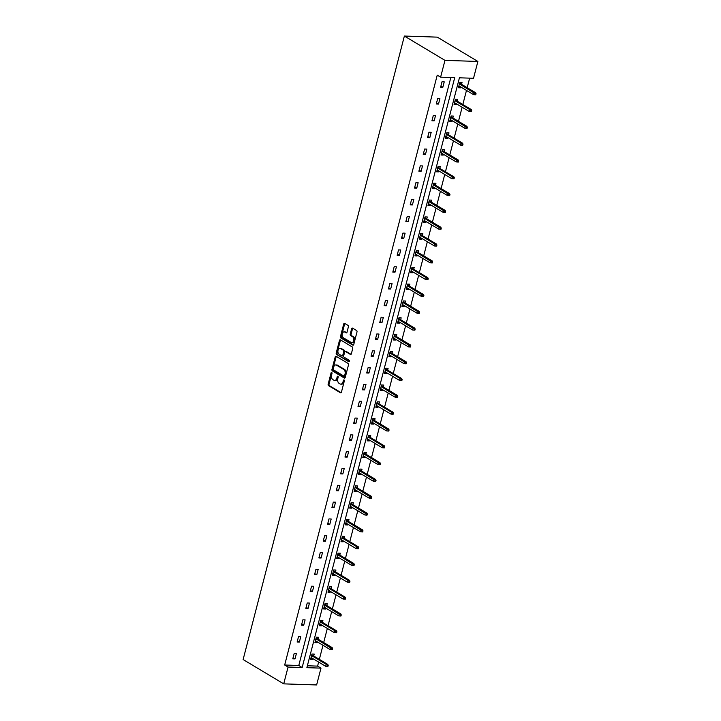<?xml version="1.0" encoding="UTF-8"?>
<svg xmlns="http://www.w3.org/2000/svg" width="721" height="721" viewBox="0 0 721 721"><rect width="100%" height="100%" fill="white"/><g stroke="black" fill="none" stroke-linecap="round" stroke-linejoin="round"><path stroke-width="1.08" d="M331.714 372.487A0.793 0.505 -88.1 0 0 331.056 372.946L328.154 384.185A1.127 0.721 -88.1 0 0 328.542 385.645L340.492 392.801A1.127 0.721 -88.1 0 0 341.439 392.143L344.341 380.904A0.793 0.505 -88.1 0 0 343.412 380.346L343.034 381.797A3.614 2.298 -88.1 0 1 340.79 384.14A3.614 2.298 -88.1 0 1 340.033 383.914L339.041 383.32A3.614 2.298 -88.1 0 1 337.788 378.66L338.167 377.2A0.793 0.505 -88.1 0 0 337.239 376.65L336.86 378.101A3.614 2.298 -88.1 0 1 334.616 380.445A3.614 2.298 -88.1 0 1 333.859 380.21L332.859 379.616A3.614 2.298 -88.1 0 1 331.615 374.956L331.993 373.505A0.793 0.505 -88.1 0 0 331.714 372.487M331.984 372.874A0.793 0.505 -88.1 0 0 331.948 372.973L329.046 384.221A1.127 0.721 -88.1 0 0 329.434 385.672L341.15 392.693M344.332 380.273A0.793 0.505 -88.1 0 0 344.305 380.373L343.926 381.833L343.034 381.797M338.158 376.569A0.793 0.505 -88.1 0 0 338.122 376.677L337.752 378.128L336.86 378.101M348.387 326.847A1.127 0.721 -88.1 0 0 348 325.396L344.647 323.387A1.127 0.721 -88.1 0 0 343.71 324.044L340.474 336.527A1.127 0.721 -88.1 0 0 340.871 337.987L352.821 345.143A1.127 0.721 -88.1 0 0 353.759 344.485L356.985 332.002A1.127 0.721 -88.1 0 0 356.598 330.542L352.551 328.118A1.127 0.721 -88.1 0 0 351.614 328.776L350.226 334.12A1.127 0.721 -88.1 0 0 350.622 335.58L352.623 336.779A3.028 1.92 -88.1 0 1 353.768 340.186A3.028 1.92 -88.1 0 1 351.794 342.637A3.028 1.92 -88.1 0 1 351.163 342.439L343.295 337.725A3.028 1.92 -88.1 0 1 342.151 334.328A3.028 1.92 -88.1 0 1 344.124 331.876A3.028 1.92 -88.1 0 1 344.755 332.066L346.071 332.85A1.127 0.721 -88.1 0 0 347.008 332.192L348.387 326.847M440.612 77.174L444.965 60.366L404.373 36.05L243.121 659.544L283.714 683.859L288.067 667.042L302.162 667.511L454.717 77.643L440.612 77.174L437.232 75.155L284.678 665.014L288.067 667.042M336.139 356.282A1.127 0.721 -88.1 0 0 335.202 356.949L331.966 369.431A1.127 0.721 -88.1 0 0 332.363 370.882L344.314 378.047A1.127 0.721 -88.1 0 0 345.251 377.389L348.477 364.898A1.127 0.721 -88.1 0 0 348.09 363.447L336.139 356.282M336.22 352.984L339.456 340.492A1.127 0.721 -88.1 0 1 340.393 339.834L352.344 346.999A1.127 0.721 -88.1 0 1 352.731 348.45L351.352 353.795A1.127 0.721 -88.1 0 1 350.415 354.453L345.566 351.551A1.127 0.721 -88.1 0 0 344.629 352.209L343.71 355.75A1.127 0.721 -88.1 0 0 344.106 357.21L349.153 360.23A0.793 0.505 -88.1 0 1 348.766 361.717L336.617 354.435A1.127 0.721 -88.1 0 1 336.22 352.984L337.113 353.011L340.339 340.528L339.456 340.492M307.371 665.771L317.591 666.114L320.98 668.133L306.876 667.673L459.43 77.805L473.526 78.274L477.879 61.456L437.286 37.141L404.373 36.05M457.204 101.129L457.691 99.255L455.465 99.183L454.068 104.572L456.294 104.644L454.347 103.518M456.501 103.86L456.294 104.644M448.507 134.764L448.994 132.88L446.768 132.808L445.371 138.198L447.597 138.27L445.65 137.143M447.804 137.486L447.597 138.27M439.81 168.39L440.297 166.506L438.071 166.434L436.683 171.823L438.9 171.895L436.953 170.769M439.107 171.111L438.9 171.895M431.113 202.015L431.6 200.132L429.374 200.059L427.986 205.449L430.203 205.521L428.256 204.394M430.41 204.737L430.203 205.521M422.416 235.641L422.903 233.766L420.676 233.685L419.289 239.075L421.506 239.147L419.559 238.02M421.713 238.363L421.506 239.147M413.719 269.266L414.205 267.392L411.979 267.311L410.591 272.7L412.818 272.781L410.862 271.646M413.016 271.988L412.818 272.781M405.022 302.892L405.508 301.017L403.282 300.945L401.894 306.335L404.12 306.407L402.165 305.271M404.319 305.614L404.12 306.407M396.325 336.518L396.811 334.643L394.594 334.571L393.197 339.961L395.423 340.033L393.468 338.906M395.622 339.24L395.423 340.033M387.628 370.143L388.114 368.269L385.897 368.197L384.5 373.586L386.726 373.658L384.771 372.532M386.925 372.874L386.726 373.658M378.94 403.769L379.417 401.894L377.2 401.822L375.803 407.212L378.029 407.284L376.074 406.157M378.228 406.5L378.029 407.284M370.243 437.395L370.72 435.52L368.503 435.448L367.106 440.837L369.332 440.91L367.377 439.783M369.531 440.125L369.332 440.91M361.545 471.029L362.032 469.146L359.806 469.074L358.409 474.463L360.635 474.535L358.679 473.409M360.842 473.751L360.635 474.535M352.848 504.655L353.335 502.771L351.109 502.699L349.712 508.089L351.938 508.161L349.991 507.034M352.145 507.377L351.938 508.161M344.151 538.281L344.638 536.406L342.412 536.325L341.015 541.714L343.241 541.786L341.294 540.66M343.448 541.002L343.241 541.786M335.454 571.906L335.941 570.032L333.715 569.95L332.318 575.34L334.544 575.421L332.597 574.286M334.751 574.628L334.544 575.421M326.757 605.532L327.244 603.657L325.018 603.585L323.621 608.966L325.847 609.047L323.9 607.911M326.054 608.254L325.847 609.047M318.06 639.157L318.547 637.283L316.321 637.211L314.933 642.6L317.15 642.672L315.203 641.546M317.357 641.879L317.15 642.672M317.591 666.114L318.637 662.067M319.349 659.345L322.99 645.259M323.693 642.528L327.334 628.442M328.037 625.72L331.687 611.633M332.39 608.903L336.031 594.816M336.734 592.094L340.384 578.008M341.087 575.277L344.728 561.19M345.431 558.469L349.081 544.373M349.784 541.651L353.425 527.565M354.128 524.843L357.778 510.747M358.481 508.026L362.122 493.939M362.825 491.208L366.466 477.122M367.178 474.4L370.819 460.313M371.522 457.583L375.163 443.496M375.875 440.774L379.516 426.688M380.219 423.957L383.86 409.87M384.563 407.149L388.213 393.053M388.916 390.331L392.557 376.245M393.26 373.523L396.91 359.428M397.613 356.706L401.255 342.619M401.957 339.888L405.608 325.802M406.311 323.08L409.952 308.994M410.655 306.263L414.305 292.176M415.008 289.454L418.649 275.368M419.352 272.637L422.993 258.551M423.705 255.829L427.346 241.733M428.049 239.011L431.69 224.925M432.402 222.203L436.043 208.108M436.746 205.386L440.387 191.299M441.099 188.578L444.74 174.482M445.443 171.76L449.084 157.674M449.787 154.943L453.437 140.856M454.14 138.135L457.781 124.048M458.484 121.317L462.134 107.231M462.837 104.509L466.478 90.413M467.181 87.692L469.65 78.138M313.716 655.975L314.194 654.091L311.977 654.019L310.58 659.409L312.806 659.481L310.85 658.354M313.004 658.697L312.806 659.481M322.413 622.349L322.891 620.466L320.674 620.393L319.277 625.783L321.503 625.855L319.547 624.728M321.701 625.071L321.503 625.855M331.101 588.715L331.588 586.84L329.371 586.768L327.974 592.157L330.2 592.229L328.244 591.103M330.398 591.445L330.2 592.229M339.798 555.089L340.285 553.214L338.059 553.142L336.671 558.532L338.897 558.604L336.941 557.477M339.095 557.82L338.897 558.604M348.495 521.463L348.982 519.589L346.756 519.517L345.368 524.906L347.594 524.978L345.638 523.852M347.792 524.194L347.594 524.978M357.192 487.838L357.679 485.963L355.453 485.891L354.065 491.28L356.282 491.352L354.335 490.226M356.489 490.559L356.282 491.352M365.889 454.212L366.376 452.337L364.15 452.265L362.762 457.655L364.979 457.727L363.033 456.591M365.186 456.934L364.979 457.727M374.587 420.586L375.073 418.712L372.847 418.631L371.459 424.02L373.676 424.101L371.73 422.966M373.884 423.308L373.676 424.101M383.284 386.961L383.77 385.086L381.544 385.005L380.147 390.394L382.373 390.467L380.427 389.34M382.581 389.682L382.373 390.467M391.981 353.335L392.467 351.451L390.241 351.379L388.844 356.769L391.07 356.841L389.124 355.714M391.278 356.057L391.07 356.841M400.678 319.709L401.164 317.826L398.938 317.754L397.541 323.143L399.767 323.215L397.821 322.089M399.975 322.431L399.767 323.215M409.375 286.075L409.861 284.2L407.635 284.128L406.238 289.518L408.465 289.59L406.518 288.463M408.672 288.806L408.465 289.59M418.072 252.449L418.559 250.575L416.332 250.502L414.935 255.892L417.162 255.964L415.206 254.837M417.369 255.18L417.162 255.964M426.769 218.823L427.256 216.949L425.03 216.877L423.633 222.266L425.859 222.338L423.903 221.212M426.057 221.554L425.859 222.338M435.466 185.198L435.944 183.323L433.727 183.251L432.33 188.641L434.556 188.713L432.6 187.586M434.754 187.92L434.556 188.713M444.163 151.572L444.641 149.698L442.424 149.626L441.027 155.015L443.253 155.087L441.297 153.952M443.451 154.294L443.253 155.087M452.851 117.947L453.338 116.072L451.121 115.991L449.724 121.38L451.95 121.461L449.994 120.326M452.148 120.668L451.95 121.461M461.548 84.321L462.035 82.446L459.809 82.365L458.421 87.755L460.647 87.836L458.691 86.7M460.845 87.043L460.647 87.836M320.98 668.133L316.627 684.95L283.714 683.859M477.879 61.456L444.965 60.366M284.678 665.014L298.782 665.483L450.841 77.517M298.782 665.483L302.162 667.511M444.244 81.852L442.856 87.241L440.63 87.169L442.018 81.779L444.244 81.852M439.9 98.669L438.503 104.058L436.277 103.977L437.674 98.588L439.9 98.669M435.547 115.477L434.159 120.867L431.933 120.795L433.33 115.405L435.547 115.477M431.203 132.294L429.806 137.684L427.58 137.603L428.977 132.222L431.203 132.294M426.85 149.103L425.462 154.492L423.236 154.42L424.633 149.031L426.85 149.103M422.506 165.92L421.109 171.31L418.883 171.238L420.28 165.848L422.506 165.92M418.153 182.728L416.765 188.118L414.539 188.046L415.936 182.656L418.153 182.728M413.809 199.546L412.412 204.935L410.195 204.863L411.583 199.474L413.809 199.546M409.456 216.363L408.068 221.744L405.842 221.671L407.239 216.282L409.456 216.363M405.112 233.171L403.715 238.561L401.498 238.489L402.886 233.099L405.112 233.171M400.768 249.989L399.371 255.378L397.145 255.297L398.542 249.908L400.768 249.989M396.415 266.797L395.018 272.187L392.801 272.114L394.189 266.725L396.415 266.797M392.071 283.614L390.674 289.004L388.448 288.923L389.845 283.542L392.071 283.614M387.718 300.423L386.33 305.812L384.104 305.74L385.492 300.351L387.718 300.423M383.374 317.24L381.977 322.629L379.751 322.557L381.148 317.168L383.374 317.24M379.021 334.048L377.633 339.438L375.407 339.366L376.795 333.976L379.021 334.048M374.677 350.866L373.28 356.255L371.054 356.183L372.451 350.794L374.677 350.866M370.324 367.683L368.936 373.063L366.71 372.991L368.107 367.602L370.324 367.683M365.98 384.491L364.583 389.881L362.357 389.809L363.754 384.419L365.98 384.491M361.627 401.309L360.239 406.698L358.013 406.617L359.409 401.227L361.627 401.309M357.283 418.117L355.886 423.506L353.66 423.434L355.056 418.045L357.283 418.117M352.93 434.934L351.542 440.324L349.315 440.243L350.712 434.862L352.93 434.934M348.585 451.743L347.189 457.132L344.971 457.06L346.359 451.67L348.585 451.743M344.232 468.56L342.845 473.949L340.618 473.877L342.015 468.488L344.232 468.56M339.888 485.368L338.491 490.758L336.274 490.686L337.662 485.296L339.888 485.368M335.544 502.186L334.147 507.575L331.921 507.503L333.318 502.113L335.544 502.186M331.191 518.994L329.794 524.383L327.577 524.311L328.965 518.922L331.191 518.994M326.847 535.811L325.45 541.201L323.224 541.129L324.621 535.739L326.847 535.811M322.494 552.628L321.106 558.018L318.88 557.937L320.268 552.547L322.494 552.628M318.15 569.437L316.753 574.826L314.527 574.754L315.924 569.365L318.15 569.437M313.797 586.254L312.409 591.644L310.183 591.562L311.571 586.182L313.797 586.254M309.453 603.062L308.056 608.452L305.83 608.38L307.227 602.99L309.453 603.062M305.1 619.88L303.712 625.269L301.486 625.197L302.883 619.808L305.1 619.88M300.756 636.688L299.359 642.078L297.133 642.005L298.53 636.616L300.756 636.688M296.403 653.505L295.015 658.895L292.789 658.823L294.186 653.433L296.403 653.505M295.015 658.895L293.068 657.732M299.359 642.078L297.422 640.915M303.712 625.269L301.766 624.107M308.056 608.452L306.119 607.289M312.409 591.644L310.463 590.481M316.753 574.826L314.816 573.664M321.106 558.018L319.16 556.846M325.45 541.201L323.513 540.038M329.794 524.383L327.857 523.221M334.147 507.575L332.201 506.412M338.491 490.758L336.554 489.595M342.845 473.949L340.898 472.787M347.189 457.132L345.251 455.969M351.542 440.324L349.595 439.161M355.886 423.506L353.948 422.344M360.239 406.698L358.292 405.526M364.583 389.881L362.645 388.718M368.936 373.063L366.989 371.901M373.28 356.255L371.342 355.092M377.633 339.438L375.686 338.275M381.977 322.629L380.039 321.467M386.33 305.812L384.383 304.65M390.674 289.004L388.727 287.841M395.018 272.187L393.08 271.024M399.371 255.378L397.424 254.207M403.715 238.561L401.777 237.398M408.068 221.744L406.121 220.581M412.412 204.935L410.474 203.773M416.765 188.118L414.818 186.955M421.109 171.31L419.171 170.147M425.462 154.492L423.515 153.33M429.806 137.684L427.868 136.521M434.159 120.867L432.212 119.704M438.503 104.058L436.565 102.887M442.856 87.241L440.91 86.078M334.616 380.445L335.508 380.472A3.614 2.298 -88.1 0 0 337.752 378.128M340.79 384.14L341.682 384.176A3.614 2.298 -88.1 0 0 343.926 381.833M336.374 356.426A1.127 0.721 -88.1 0 0 336.085 356.976L332.859 369.458A1.127 0.721 -88.1 0 0 333.246 370.918L344.962 377.93M333.201 368.828A0.793 0.505 -88.1 0 0 333.472 369.846L343.962 376.128A0.793 0.505 -88.1 0 0 344.62 375.668L345.017 374.127A3.614 2.298 -88.1 0 0 343.773 369.476L336.599 365.177A3.614 2.298 -88.1 0 0 335.842 364.943A3.614 2.298 -88.1 0 0 333.598 367.286L333.201 368.828M344.854 376.155A0.793 0.505 -88.1 0 0 345.512 375.695L344.62 375.668M335.842 364.943L336.734 364.979A3.614 2.298 -88.1 0 1 337.491 365.205L344.656 369.503A3.614 2.298 -88.1 0 1 345.909 374.163L345.512 375.695M340.627 339.979A1.127 0.721 -88.1 0 0 340.339 340.528M351.064 354.344L346.459 351.578A1.127 0.721 -88.1 0 0 345.981 351.569M349.306 361.536L336.617 354.435M340.537 348.54A3.028 1.92 -88.1 0 0 339.906 348.342A3.028 1.92 -88.1 0 0 337.933 350.794A3.028 1.92 -88.1 0 0 339.077 354.2L341.844 355.859A1.127 0.721 -88.1 0 0 342.781 355.201L343.701 351.65A1.127 0.721 -88.1 0 0 343.313 350.199L340.537 348.54L341.43 348.567A3.028 1.92 -88.1 0 0 340.799 348.378L339.906 348.342M342.736 355.886A1.127 0.721 -88.1 0 0 343.674 355.228L342.781 355.201M341.43 348.567L344.196 350.226A1.127 0.721 -88.1 0 1 344.593 351.686L343.674 355.228M337.113 353.011A1.127 0.721 -88.1 0 0 337.5 354.462M344.124 331.876L345.017 331.903A3.028 1.92 -88.1 0 1 345.647 332.093L346.72 332.741M351.794 342.637L352.686 342.664A3.028 1.92 -88.1 0 0 354.66 340.213A3.028 1.92 -88.1 0 0 353.515 336.806L352.623 336.779M352.785 328.262A1.127 0.721 -88.1 0 0 352.497 328.812L351.118 334.147A1.127 0.721 -88.1 0 0 351.506 335.607L353.515 336.806M344.881 323.531A1.127 0.721 -88.1 0 0 344.593 324.071L341.366 336.563A1.127 0.721 -88.1 0 0 341.763 338.014L353.47 345.035M312.04 654.019L311.832 654.848M311.13 657.57L310.922 658.354M311.896 654.317L311.769 654.821L327.794 664.411L328.208 665.357L327.316 665.321L327.037 666.402L327.929 666.429L328.208 665.357M327.037 666.402L325.694 666.294L326.198 664.356L311.571 655.596M327.316 665.321L326.198 664.356L327.794 664.411M325.694 666.294L311.066 657.534M316.393 637.211L316.177 638.031M315.474 640.753L315.275 641.546M316.249 637.499L316.113 638.013M331.39 649.585L332.282 649.621L332.552 648.539L331.669 648.512L331.39 649.585L330.038 649.486L330.542 647.539L332.147 647.593L316.14 638.013M331.669 648.512L315.915 638.779M330.038 649.486L315.41 640.717M332.147 647.593L332.552 648.539M320.737 620.393L320.53 621.223M319.827 623.944L319.619 624.728M320.593 620.691L320.466 621.196L336.491 630.785L336.905 631.731L336.013 631.695L335.734 632.777L336.626 632.804L336.905 631.731M335.734 632.777L334.391 632.668L334.895 630.731L320.268 621.971M336.013 631.695L334.895 630.731L336.491 630.785M334.391 632.668L319.764 623.908M325.09 603.585L324.874 604.405M324.171 607.127L323.972 607.92M324.946 603.874L324.81 604.387M340.087 615.959L340.97 615.995L341.249 614.914L340.366 614.887L340.087 615.959L338.735 615.851L339.24 613.913L340.844 613.968L324.838 604.387M340.366 614.887L324.612 605.153M338.735 615.851L324.108 607.091M340.844 613.968L341.249 614.914M329.434 586.768L329.227 587.588M328.524 590.319L328.316 591.103M329.29 587.056L329.164 587.57L345.188 597.159L345.602 598.106L344.71 598.07L344.431 599.151L345.323 599.178L345.602 598.106M344.431 599.151L343.088 599.043L343.584 597.105L328.956 588.336M344.71 598.07L343.584 597.105L345.188 597.159M343.088 599.043L328.461 590.283M333.787 569.96L333.508 570.753M332.868 573.501L332.66 574.295M333.643 570.248L333.535 570.762L349.541 580.342L349.946 581.288L349.063 581.261L348.784 582.334L349.667 582.37L349.946 581.288M348.784 582.334L347.432 582.226L347.937 580.288L333.309 571.528M349.063 581.261L347.937 580.288L349.541 580.342M347.432 582.226L332.805 573.465M338.131 553.142L337.924 553.962M337.221 556.693L337.013 557.477M337.987 553.431L337.852 553.944M353.128 565.525L354.02 565.552L354.299 564.471L353.407 564.444L353.128 565.525L351.785 565.417L352.281 563.48L353.885 563.525L337.888 553.944M353.407 564.444L337.653 554.71M351.785 565.417L337.158 556.657M353.885 563.525L354.299 564.471M342.484 536.334L342.205 537.127M341.565 539.876L341.357 540.66M342.34 536.622L342.232 537.127L358.238 546.716L358.643 547.663L357.76 547.636L357.481 548.708L358.364 548.735L358.643 547.663M357.481 548.708L356.129 548.6L356.634 546.662L342.006 537.902M357.76 547.636L356.634 546.662L358.238 546.716M356.129 548.6L341.502 539.84M346.828 519.517L346.621 520.337M345.909 523.067L345.71 523.852M346.684 519.805L346.549 520.319M361.825 531.9L362.717 531.927L362.996 530.845L362.104 530.818L361.825 531.9L360.482 531.792L360.978 529.845L362.582 529.899L346.585 520.319M362.104 530.818L346.35 521.085M360.482 531.792L345.855 523.022M362.582 529.899L362.996 530.845M351.181 502.699L350.965 503.528M350.262 506.25L350.055 507.034M351.028 502.997L350.902 503.501M366.178 515.082L367.061 515.109L367.34 514.037L366.457 514.001L366.178 515.082L364.826 514.974L365.331 513.037L366.926 513.091L350.929 503.501M366.457 514.001L350.703 504.276M364.826 514.974L350.199 506.214M366.926 513.091L367.34 514.037M355.525 485.891L355.318 486.711M354.606 489.433L354.408 490.226M355.381 486.179L355.246 486.693M370.522 498.274L371.414 498.301L371.694 497.22L370.801 497.193L370.522 498.274L369.179 498.166L369.675 496.219L371.279 496.273L355.282 486.693M370.801 497.193L355.047 487.459M369.179 498.166L354.552 489.397M371.279 496.273L371.694 497.22M359.878 469.074L359.662 469.903M358.959 472.625L358.752 473.409M359.725 469.371L359.599 469.876M374.875 481.457L375.758 481.484L376.038 480.411L375.145 480.375L374.875 481.457L373.523 481.349L374.028 479.411L375.623 479.465L359.626 469.876M375.145 480.375L359.4 470.651M373.523 481.349L358.896 472.588M375.623 479.465L376.038 480.411M364.222 452.265L364.006 453.085M363.303 455.807L363.105 456.6M364.078 452.554L363.943 453.067M379.219 464.639L380.111 464.675L380.391 463.594L379.498 463.567L379.219 464.639L377.876 464.531L378.372 462.594L379.976 462.648L363.979 453.067M379.498 463.567L363.745 453.833M377.876 464.531L363.24 455.771M379.976 462.648L380.391 463.594M368.575 435.448L368.296 436.25M367.656 438.999L367.449 439.783M368.422 435.736L368.323 436.25L384.32 445.839L384.735 446.786L383.842 446.75L383.563 447.831L384.455 447.858L384.735 446.786M383.563 447.831L382.22 447.723L382.725 445.785L368.098 437.016M383.842 446.75L382.725 445.785L384.32 445.839M382.22 447.723L367.593 438.963M372.919 418.64L372.703 419.46M372 422.182L371.802 422.975M372.775 418.928L372.64 419.433M387.916 431.014L388.808 431.05L389.088 429.968L388.195 429.941L387.916 431.014L386.564 430.906L387.069 428.968L388.673 429.022L372.676 419.442M388.195 429.941L372.442 420.208M386.564 430.906L371.937 422.145M388.673 429.022L389.088 429.968M377.263 401.822L376.993 402.624M376.353 405.373L376.146 406.157M377.119 402.111L377.02 402.624L393.017 412.205L393.432 413.151L392.539 413.124L392.26 414.205L393.152 414.233L393.432 413.151M392.26 414.205L390.917 414.097L391.422 412.16L376.795 403.39M392.539 413.124L391.422 412.16L393.017 412.205M390.917 414.097L376.29 405.337M381.616 385.014L381.4 385.834M380.697 388.556L380.499 389.34M381.472 385.302L381.337 385.807M396.613 397.388L397.505 397.415L397.776 396.343L396.892 396.316L396.613 397.388L395.261 397.28L395.766 395.342L397.37 395.396L381.364 385.807M396.892 396.316L381.139 386.582M395.261 397.28L380.634 388.52M397.37 395.396L397.776 396.343M385.96 368.197L385.69 368.999M385.05 371.748L384.843 372.532M385.816 368.485L385.717 368.999L401.714 378.579L402.129 379.525L401.236 379.498L400.957 380.58L401.849 380.607L402.129 379.525M400.957 380.58L399.614 380.472L400.119 378.525L385.483 369.765M401.236 379.498L400.119 378.525L401.714 378.579M399.614 380.472L384.987 371.703M390.313 351.388L390.097 352.209M389.394 354.93L389.187 355.714M390.169 351.677L390.034 352.181M405.31 363.763L406.193 363.79L406.473 362.717L405.59 362.681L405.31 363.763L403.958 363.654L404.463 361.717L406.067 361.771L390.061 352.181M405.59 362.681L389.836 352.957M403.958 363.654L389.331 354.894M406.067 361.771L406.473 362.717M394.657 334.571L394.45 335.391M393.747 338.113L393.54 338.906M394.513 334.859L394.387 335.373M409.654 346.954L410.546 346.981L410.826 345.9L409.934 345.873L409.654 346.954L408.311 346.846L408.807 344.899L410.411 344.953L394.414 335.373M409.934 345.873L394.18 336.139M408.311 346.846L393.684 338.077M410.411 344.953L410.826 345.9M399.01 317.754L398.794 318.583M398.091 321.305L397.884 322.089M398.866 318.051L398.731 318.556M414.007 330.137L414.89 330.164L415.17 329.091L414.287 329.055L414.007 330.137L412.655 330.029L413.16 328.091L414.764 328.145L398.758 318.556M414.287 329.055L398.533 319.331M412.655 330.029L398.028 321.269M414.764 328.145L415.17 329.091M403.354 300.945L403.147 301.766M402.435 304.487L402.237 305.28M403.21 301.234L403.075 301.748M418.351 313.32L419.243 313.356L419.523 312.274L418.631 312.247L418.351 313.32L417.008 313.211L417.504 311.274L419.108 311.328L403.111 301.748M418.631 312.247L402.877 302.514M417.008 313.211L402.381 304.451M419.108 311.328L419.523 312.274M407.707 284.128L407.491 284.948M406.788 287.679L406.581 288.463M407.563 284.416L407.428 284.93M422.704 296.511L423.587 296.538L423.867 295.466L422.984 295.43L422.704 296.511L421.352 296.403L421.857 294.465L423.461 294.519L407.455 284.93M422.984 295.43L407.23 285.696M421.352 296.403L406.725 287.643M423.461 294.519L423.867 295.466M412.051 267.32L411.772 268.113M411.132 270.862L410.934 271.655M411.907 267.608L411.808 268.122L427.805 277.702L428.22 278.648L427.328 278.621L427.048 279.694L427.941 279.73L428.22 278.648M427.048 279.694L425.705 279.586L426.201 277.648L411.574 268.888M427.328 278.621L426.201 277.648L427.805 277.702M425.705 279.586L411.078 270.826M416.405 250.502L416.188 251.323M415.485 254.053L415.278 254.837M416.251 250.791L416.125 251.305M431.401 262.886L432.285 262.913L432.564 261.831L431.672 261.804L431.401 262.886L430.049 262.777L430.554 260.84L432.149 260.885L416.152 251.305M431.672 261.804L415.927 252.071M430.049 262.777L415.422 254.017M432.149 260.885L432.564 261.831M420.749 233.694L420.469 234.487M419.829 237.236L419.631 238.02M420.604 233.983L420.505 234.487L436.502 244.077L436.917 245.023L436.025 244.996L435.745 246.068L436.638 246.095L436.917 245.023M435.745 246.068L434.402 245.96L434.898 244.022L420.271 235.262M436.025 244.996L434.898 244.022L436.502 244.077M434.402 245.96L419.775 237.2M425.102 216.877L424.885 217.697M424.182 220.428L423.975 221.212M424.948 217.165L424.822 217.679M440.089 229.26L440.982 229.287L441.261 228.206L440.369 228.178L440.089 229.26L438.747 229.152L439.251 227.205L440.846 227.259L424.849 217.679M440.369 228.178L424.624 218.445M438.747 229.152L424.119 220.383M440.846 227.259L441.261 228.206M429.446 200.068L429.229 200.889M428.526 203.61L428.328 204.394M429.301 200.357L429.166 200.862M444.442 212.443L445.335 212.47L445.614 211.397L444.722 211.37L444.442 212.443L443.1 212.334L443.595 210.397L445.199 210.451L429.202 200.862M444.722 211.37L428.968 201.637M443.1 212.334L428.463 203.574M445.199 210.451L445.614 211.397M433.799 183.251L433.582 184.071M432.879 186.793L432.672 187.586M433.645 183.54L433.519 184.053M448.786 195.634L449.679 195.661L449.958 194.58L449.066 194.553L448.786 195.634L447.444 195.526L447.948 193.579L449.543 193.634L433.546 184.053M449.066 194.553L433.321 184.819M447.444 195.526L432.816 186.757M449.543 193.634L449.958 194.58M438.143 166.434L437.926 167.263M437.223 169.985L437.025 170.769M437.998 166.731L437.863 167.236L453.897 176.825L454.311 177.772L453.419 177.736L453.139 178.817L454.032 178.844L454.311 177.772M453.139 178.817L451.788 178.709L452.292 176.771L437.665 168.011M453.419 177.736L452.292 176.771L453.897 176.825M451.788 178.709L437.16 169.949M442.487 149.626L442.279 150.446M441.576 153.167L441.369 153.961M442.343 149.914L442.216 150.428M457.484 162L458.376 162.036L458.655 160.954L457.763 160.927L457.484 162L456.141 161.901L456.645 159.954L458.241 160.008L442.243 150.428M457.763 160.927L442.018 151.194M456.141 161.901L441.513 153.131M458.241 160.008L458.655 160.954M446.84 132.808L446.623 133.637M445.92 136.359L445.722 137.143M446.696 133.097L446.56 133.61L462.594 143.2L462.999 144.146L462.116 144.11L461.837 145.191L462.729 145.218L462.999 144.146M461.837 145.191L460.485 145.083L460.989 143.146L446.362 134.376M462.116 144.11L460.989 143.146L462.594 143.2M460.485 145.083L445.857 136.323M451.184 116L450.976 116.82M450.274 119.542L450.066 120.335M451.04 116.288L450.913 116.802M466.181 128.374L467.073 128.41L467.352 127.329L466.46 127.302L466.181 128.374L464.838 128.266L465.342 126.328L466.938 126.382L450.94 116.802M466.46 127.302L450.706 117.568M464.838 128.266L450.21 119.506M466.938 126.382L467.352 127.329M455.537 99.183L455.321 100.003M454.618 102.733L454.41 103.518M455.393 99.471L455.257 99.985L471.291 109.565L471.696 110.511L470.813 110.484L470.534 111.566L471.417 111.593L471.696 110.511M470.534 111.566L469.182 111.458L469.686 109.52L455.059 100.751M470.813 110.484L469.686 109.52L471.291 109.565M469.182 111.458L454.554 102.697M459.881 82.374L459.674 83.194M458.971 85.916L458.763 86.709M459.737 82.663L459.601 83.167M474.878 94.748L475.77 94.775L476.049 93.703L475.157 93.676L474.878 94.748L473.535 94.64L474.03 92.703L475.635 92.757L459.637 83.176M475.157 93.676L459.403 83.942M473.535 94.64L458.907 85.88M475.635 92.757L476.049 93.703M331.948 372.973L331.056 372.946M344.305 380.373L343.412 380.346M338.122 376.677L337.239 376.65M340.97 392.819L340.492 392.801M329.434 385.672L328.542 385.645M329.046 384.221L328.154 384.185M344.791 378.065L344.314 378.047M333.246 370.918L332.363 370.882M332.859 369.458L331.966 369.431M336.085 356.976L335.202 356.949M345.909 374.163L345.017 374.127M344.656 369.503L343.773 369.476M337.491 365.205L336.599 365.177M350.893 354.471L350.415 354.453M346.459 351.578L345.566 351.551M344.593 351.686L343.701 351.65M344.196 350.226L343.313 350.199M346.549 332.868L346.071 332.85M345.647 332.093L344.755 332.066M351.506 335.607L350.622 335.58M351.118 334.147L350.226 334.12M352.497 328.812L351.614 328.776M353.299 345.161L352.821 345.143M341.763 338.014L340.871 337.987M341.366 336.563L340.474 336.527M344.593 324.071L343.71 324.044M345.017 376.209L344.133 376.182M346.224 351.506L345.332 351.478M342.971 355.958L342.078 355.931"/></g></svg>
